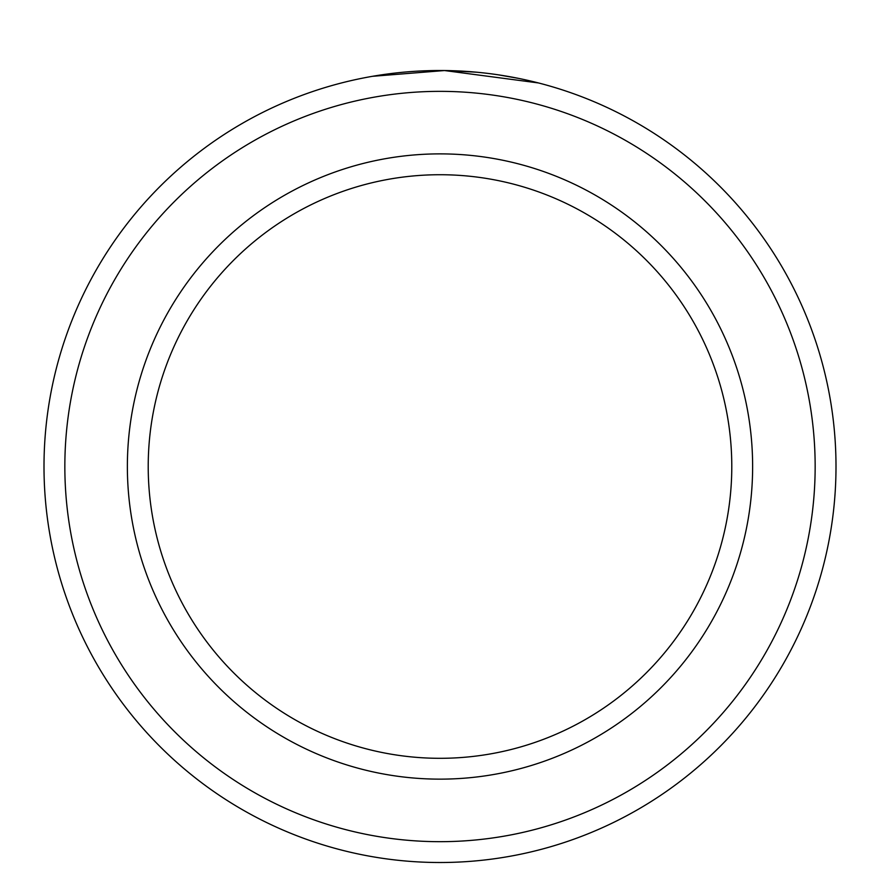 <?xml version="1.0" encoding="UTF-8"?>
<svg xmlns="http://www.w3.org/2000/svg" width="880" height="880" viewBox="0 0 880 880"><rect width="100%" height="100%" fill="white"/><g stroke="black" fill="none" stroke-linecap="round" stroke-linejoin="round"><path stroke-width="1.32" d="M383.449 74.569L375.727 75.768M372.526 76.307L444.488 70.543L538.472 82.951L533.357 81.675M815.155 466.51A375.155 375.155 0 0 0 440 91.355A375.155 375.155 0 0 0 64.845 466.51A375.155 375.155 0 0 0 440 841.676A375.155 375.155 0 0 0 815.155 466.51M44 466.51A396 396 0 0 1 440 70.51A396 396 0 0 1 836 466.51A396 396 0 0 1 440 862.51A396 396 0 0 1 44 466.51M731.786 466.51A291.786 291.786 0 0 0 440 174.724A291.786 291.786 0 0 0 148.214 466.51A291.786 291.786 0 0 0 440 758.307A291.786 291.786 0 0 0 731.786 466.51M445.511 70.554L476.201 72.171M498.124 74.8L518.804 78.43M752.631 466.51A312.631 312.631 0 0 1 440 779.141A312.631 312.631 0 0 1 127.369 466.51A312.631 312.631 0 0 1 440 153.879A312.631 312.631 0 0 1 752.631 466.51"/></g></svg>
